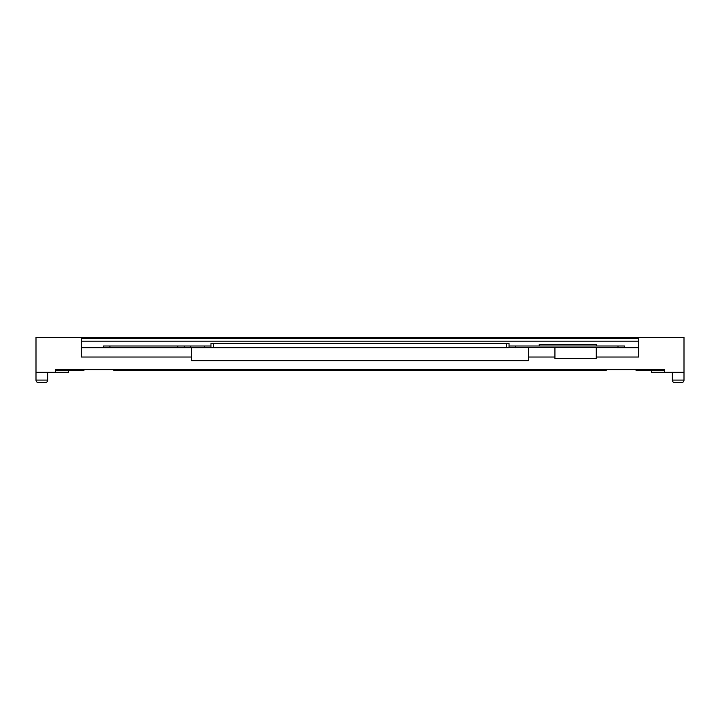 <?xml version="1.0" encoding="UTF-8"?>
<svg xmlns="http://www.w3.org/2000/svg" width="720" height="720" viewBox="0 0 720 720"><rect width="100%" height="100%" fill="white"/><g stroke="black" fill="none" stroke-linecap="round" stroke-linejoin="round"><path stroke-width="1.08" d="M681.408 382.68L674.928 382.68L681.408 382.68A2.592 2.592 0 0 0 684 380.088L684 372.312L651.6 372.312L651.6 370.368M38.592 382.68L45.072 382.68L38.592 382.68A2.592 2.592 0 0 1 36 380.088L36 372.312L68.4 372.312L68.4 370.368M45.072 382.68A2.592 2.592 0 0 0 47.664 380.088L36 380.088M47.664 372.312L47.664 380.088M674.928 382.68A2.592 2.592 0 0 1 672.336 380.088L672.336 372.312M684 372.312L684 337.32L81.36 337.32L81.36 357.021L191.52 357.021M36 372.312L36 337.32L81.36 337.32M81.36 347.688L204.48 347.688L204.48 346.005L210.96 346.005M509.04 346.005L624.474 346.005L624.474 347.688L638.64 347.688M624.474 347.688L210.96 347.301L210.96 343.413L509.04 343.413L509.04 347.301M509.04 347.688L204.48 347.688M528.48 347.688L528.48 360.648L191.52 360.648L191.52 347.688M103.428 347.688L103.428 346.005L204.48 346.005M184.266 346.005L184.266 347.688M596.259 347.688L596.259 358.578L554.922 358.578L554.922 347.688M596.259 346.005L596.259 344.448L539.235 344.448L539.235 346.005M596.259 357.021L638.64 357.021L638.64 337.32M528.48 357.021L554.922 357.021M55.44 369.72L664.56 369.72L55.44 369.72L55.44 372.312M664.56 372.312L664.56 369.72M636.048 369.72L636.048 370.368L664.56 370.368M83.952 369.72L83.952 370.368L55.44 370.368M606.24 369.72L606.24 370.368L113.76 370.368L113.76 369.72M81.36 341.208L638.64 341.208M81.36 338.418L638.64 338.418M684 380.088L672.336 380.088M617.994 346.005L617.994 347.688M515.52 347.688L515.52 346.005M190.746 347.688L190.746 346.005M177.786 346.005L177.786 347.688M109.908 346.005L109.908 347.688M506.448 343.413L506.448 347.301M213.552 347.301L213.552 343.413"/></g></svg>
